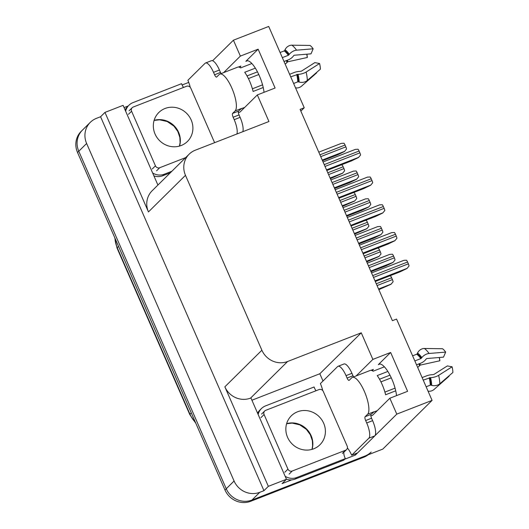 <?xml version="1.0" encoding="UTF-8"?>
<svg xmlns="http://www.w3.org/2000/svg" width="529" height="529" viewBox="0 0 529 529"><rect width="100%" height="100%" fill="white"/><g stroke="black" fill="none" stroke-linecap="round" stroke-linejoin="round"><path stroke-width="0.79" d="M370.829 415.615A21.358 6.533 -111.3 0 0 372.105 415.523A21.358 6.533 -111.3 0 0 372.833 415.04L389.84 398.231L396.79 414.128L432.081 400.387L382.811 449.081L251.956 500.05A20.023 18.899 -134.7 0 1 226.24 488.763L78.781 151.234A20.023 18.899 -134.7 0 1 82.464 130.074A20.023 18.899 -134.7 0 0 78.781 151.234L226.24 488.763A20.023 18.899 -134.7 0 0 251.956 500.05L365.05 455.998A20.023 18.899 -134.7 0 0 371.173 452.031M238.321 112.32A21.358 6.533 -111.3 0 0 239.597 112.227A21.358 6.533 -111.3 0 0 240.325 111.745L257.332 94.936L268.944 121.511L195.287 150.203A20.023 18.899 45.3 0 0 189.164 154.164A20.023 18.899 45.3 0 0 185.481 175.324L261.888 350.218A20.023 18.899 45.3 0 0 287.604 361.505L361.261 332.814L319.84 373.752L323.007 380.999M396.538 395.626A21.358 6.533 -111.3 0 0 391.844 379.088A21.358 6.533 -111.3 0 0 379.068 364.15A21.358 6.533 -111.3 0 0 378.334 364.633L379.934 364.012M300.849 111.116L304.235 107.764L268.712 26.45L233.421 40.197L240.364 56.094L258.132 49.177L245.826 61.331A21.358 6.533 68.7 0 1 246.56 60.848A21.358 6.533 68.7 0 1 259.336 75.792A21.358 6.533 68.7 0 1 264.031 92.324M354.88 453.948L355.369 455.072L344.743 459.205M251.916 400.215L319.84 373.752M291.717 479.863L282.063 483.625L286.46 479.281L250.931 397.96L250.574 398.099A20.023 18.899 45.3 0 1 224.858 386.818L268.342 486.336L286.46 479.281M124.07 107.592L128.177 105.992M182.102 84.99L188.734 82.405M157.913 185.057L123.092 105.344L104.973 112.399L148.451 211.924A20.023 18.899 45.3 0 1 152.14 190.764L189.164 154.164M100.576 116.744L263.945 490.681L259.799 492.294A20.023 18.899 -134.7 0 1 234.083 481.006L86.624 143.485A20.023 18.899 -134.7 0 1 90.314 122.325A20.023 18.899 -134.7 0 1 96.43 118.357L100.576 116.744L104.973 112.399M233.421 40.197L212.632 60.742M396.79 414.128L374.935 435.724M357.558 452.903L355.369 455.072M268.342 486.336L263.945 490.681M432.081 400.387L396.552 319.066L392.406 320.68L300.088 109.384L304.235 107.764M361.261 332.814L372.872 359.396L356.156 375.914M240.364 56.094L223.648 72.618M389.84 398.231L407.608 391.315L390.64 352.473L372.872 359.396M258.132 49.177L275.1 88.012L257.332 94.936M240.027 67.527A21.358 6.533 68.7 0 1 240.887 66.079L238.434 67.031M370.941 370.333L373.395 369.374A21.358 6.533 -111.3 0 0 372.535 370.822M390.64 352.473L378.334 364.633M368.191 454.775A20.023 18.899 -134.7 0 1 363.793 457.241L250.7 501.287A20.023 18.899 -134.7 0 1 224.984 489.999L77.525 152.478A20.023 18.899 -134.7 0 1 81.208 131.318L90.314 122.325M330.361 178.67L342.554 173.261L344.624 170.781A3.339 1.018 68.7 0 0 343.949 168.606L343.156 166.787A3.339 1.018 68.7 0 0 342.098 164.988L341.046 164.962M322.518 160.717L337.449 154.904L344.465 151.512L346.535 149.026A3.339 1.018 68.7 0 0 345.86 146.857L345.06 145.039A3.339 1.018 68.7 0 0 344.002 143.24L341.337 143.379L318.782 152.16M326.796 170.51L351.481 160.902L358.497 157.51L360.566 155.023A3.339 1.018 68.7 0 0 359.892 152.855L359.092 151.03A3.339 1.018 68.7 0 0 358.034 149.238L355.369 149.37L323.06 161.953M240.735 108.928A20.023 6.13 68.7 0 0 240.933 108.862A20.023 6.13 68.7 0 0 241.614 108.412L238.513 111.123A3.339 1.018 -111.3 0 0 239.055 114.932L233.137 117.24A3.339 1.018 68.7 0 1 232.595 113.431L235.101 110.945A20.023 6.13 -111.3 0 0 231.854 88.092A20.023 6.13 -111.3 0 0 219.885 74.086A20.023 6.13 -111.3 0 0 219.198 74.536L216.685 77.016A3.339 1.018 68.7 0 1 216.573 77.095A3.339 1.018 68.7 0 1 214.576 74.761L220.494 72.453A3.339 1.018 -111.3 0 0 221.096 73.61M255.335 68.142L244.722 72.281A20.023 6.13 68.7 0 1 249.622 81.168A20.023 6.13 68.7 0 1 253.107 91.457L263.224 87.516M284.027 61.509L288.398 59.803A7.34 4.43 144.6 0 0 293.225 56.266L293.76 55.598A0.668 0.403 -35.4 0 1 294.415 55.228L311.006 53.852L313.155 48.8L296.564 50.176A7.34 4.43 144.6 0 0 289.31 54.302L288.774 54.97A0.668 0.403 -35.4 0 1 288.338 55.294L282.334 57.628M219.885 74.086L237.647 67.163A20.023 6.13 68.7 0 1 240.629 67.897L251.87 63.52M280.099 52.523L284.245 50.91A0.668 0.582 124.5 0 0 284.642 50.539L285.032 49.726A7.34 6.374 -55.5 0 1 291.902 45.183L310.02 45.441A15.354 4.695 -111.3 0 1 313.155 48.8M290.712 76.811L298.065 74.344A7.34 2.87 -13.4 0 0 306.119 72.043L319.582 63.506A15.354 4.695 -111.3 0 1 320.382 69.173L307.316 80.468A7.34 5.409 179.2 0 1 299.156 82.061L298.31 81.83A0.668 0.489 -0.8 0 0 297.767 81.856L293.621 83.476M247.017 75.925L257.458 71.858M258.774 74.543L248.412 78.576M319.582 63.506L314.841 62.62L301.378 71.164L299.837 71.389A7.34 2.87 -13.4 0 0 293.985 72.592L289.614 74.298M262.556 84.838L252.393 88.793M306.873 54.196A9.158 2.804 -111.3 0 0 307.012 55.743A9.158 2.804 -111.3 0 0 307.349 57.469L287.769 61.794L286.916 62.501A7.34 2.87 166.6 0 1 285.144 64.069M295.506 87.788A7.34 6.374 124.5 0 0 301.662 86.062L316.58 72.929L316.368 72.645M306.873 54.209A15.354 4.695 -111.3 0 0 307.018 54.864L307.349 57.469M190.228 87.272A13.351 4.087 68.7 0 0 187.881 80.289L205.073 63.295A13.351 4.087 68.7 0 1 205.53 62.997L211.455 60.69A13.351 4.087 68.7 0 1 219.436 70.026L220.494 72.453M239.055 114.932L240.113 117.359A13.351 4.087 68.7 0 1 242.818 131.688M205.53 62.997A13.351 4.087 68.7 0 1 213.518 72.334L214.576 74.761M233.137 117.24L234.195 119.666A13.351 4.087 68.7 0 1 236.893 133.996M153.913 175.893A13.351 12.597 45.3 0 0 162.734 175.76L170.305 172.811M162.734 175.76L164.307 174.206A13.351 12.597 -134.7 0 1 152.65 173.003M125.651 111.209A13.351 12.597 -134.7 0 1 128.937 105.245L127.37 106.792A13.351 12.597 45.3 0 0 125.095 109.933M128.937 105.245A13.351 12.597 -134.7 0 1 133.024 102.6L181.573 83.688A13.351 12.597 -134.7 0 0 183.55 87.43M164.307 174.206L171.872 171.257M342.481 206.416L354.675 201.007L356.744 198.52A3.339 1.018 68.7 0 0 356.07 196.352L355.276 194.533A3.339 1.018 68.7 0 0 354.218 192.735L353.174 192.708M354.609 234.162L366.802 228.753L368.865 226.267A3.339 1.018 68.7 0 0 368.191 224.098L367.397 222.273A3.339 1.018 68.7 0 0 366.339 220.481L365.294 220.454M366.729 261.908L378.923 256.499L380.986 254.013A3.339 1.018 68.7 0 0 380.311 251.844L379.518 250.019A3.339 1.018 68.7 0 0 378.46 248.227L377.415 248.194M378.85 289.647L391.043 284.245L393.107 281.759A3.339 1.018 68.7 0 0 392.432 279.583L391.639 277.765A3.339 1.018 68.7 0 0 390.581 275.973L389.536 275.94M334.639 188.463L349.57 182.65L356.586 179.258L358.655 176.772A3.339 1.018 68.7 0 0 357.981 174.603L357.181 172.778A3.339 1.018 68.7 0 0 356.129 170.986L353.458 171.118L330.903 179.906M346.766 216.209L361.691 210.397L368.706 207.004L370.776 204.518A3.339 1.018 68.7 0 0 370.102 202.349L369.308 200.524A3.339 1.018 68.7 0 0 368.25 198.732L365.579 198.864L343.023 207.652M358.887 243.955L373.811 238.143L380.827 234.75L382.897 232.264A3.339 1.018 68.7 0 0 382.222 230.089L381.429 228.27A3.339 1.018 68.7 0 0 380.371 226.478L377.699 226.61L355.144 235.398M371.008 271.701L385.932 265.882L392.954 262.49L395.018 260.01A3.339 1.018 68.7 0 0 394.343 257.835L393.55 256.016A3.339 1.018 68.7 0 0 392.492 254.218L389.82 254.356L367.265 263.138M338.917 198.256L363.602 188.641L370.617 185.249L372.687 182.769A3.339 1.018 68.7 0 0 372.013 180.594L371.213 178.776A3.339 1.018 68.7 0 0 370.161 176.984L367.49 177.116L335.181 189.699M351.044 226.002L375.722 216.387L382.738 212.995L384.808 210.516A3.339 1.018 68.7 0 0 384.133 208.34L383.333 206.522A3.339 1.018 68.7 0 0 382.282 204.723L379.61 204.862L347.302 217.445M363.165 253.748L387.843 244.133L394.859 240.741L396.929 238.255A3.339 1.018 68.7 0 0 396.254 236.086L395.461 234.268A3.339 1.018 68.7 0 0 394.403 232.469L391.731 232.608L359.422 245.192M375.286 281.494L399.964 271.88L406.986 268.487L409.049 266.001A3.339 1.018 68.7 0 0 408.375 263.832L407.581 262.007A3.339 1.018 68.7 0 0 406.523 260.215L403.852 260.347L371.543 272.931M181.202 145.508A20.36 19.216 45.3 0 0 187.425 141.481A20.36 19.216 45.3 0 0 189.283 116.532A20.36 19.216 45.3 0 0 165.028 108.491A20.36 19.216 45.3 0 0 158.806 112.518A20.36 19.216 45.3 0 0 156.954 137.467A20.36 19.216 45.3 0 0 181.202 145.508M214.609 142.678L190.79 88.158A3.339 3.148 45.3 0 0 186.506 86.28L133.215 107.037A3.339 3.148 45.3 0 0 131.582 111.222L155.44 165.841A3.339 3.148 45.3 0 0 159.725 167.719L185.686 157.609M313.71 448.81A20.36 19.216 45.3 0 0 319.933 444.777A20.36 19.216 45.3 0 0 321.791 419.834A20.36 19.216 45.3 0 0 297.536 411.787A20.36 19.216 45.3 0 0 291.314 415.82A20.36 19.216 45.3 0 0 289.462 440.763A20.36 19.216 45.3 0 0 313.71 448.81M265.723 410.332A3.339 3.148 45.3 0 0 264.09 414.524L287.948 469.137A3.339 3.148 45.3 0 0 292.233 471.022L345.523 450.265A3.339 3.148 45.3 0 0 347.163 446.073L323.298 391.46A3.339 3.148 45.3 0 0 319.013 389.575L265.723 410.332M373.243 412.223A20.023 6.13 68.7 0 0 373.441 412.164A20.023 6.13 68.7 0 0 374.122 411.707L371.021 414.419A3.339 1.018 -111.3 0 0 371.563 418.227L365.645 420.535A3.339 1.018 68.7 0 1 365.103 416.726L367.609 414.247A20.023 6.13 -111.3 0 0 364.362 391.387A20.023 6.13 -111.3 0 0 352.393 377.382A20.023 6.13 -111.3 0 0 351.706 377.838L349.193 380.318A3.339 1.018 68.7 0 1 349.08 380.391A3.339 1.018 68.7 0 1 347.084 378.056L353.008 375.749A3.339 1.018 -111.3 0 0 353.603 376.913M387.85 371.444L377.23 375.577A20.023 6.13 68.7 0 1 382.13 384.471A20.023 6.13 68.7 0 1 385.615 394.76L395.732 390.819M416.535 364.812L420.912 363.106A7.34 4.43 144.6 0 0 425.733 359.568L426.268 358.9A0.668 0.403 -35.4 0 1 426.923 358.523L443.514 357.148L445.663 352.102L429.072 353.478A7.34 4.43 144.6 0 0 421.818 357.604L421.282 358.265A0.668 0.403 -35.4 0 1 420.846 358.589L414.842 360.93M352.393 377.382L370.155 370.465A20.023 6.13 68.7 0 1 373.137 371.199L384.378 366.822M412.607 355.825L416.753 354.212A0.668 0.582 124.5 0 0 417.15 353.841L417.54 353.028A7.34 6.374 -55.5 0 1 424.41 348.479L442.528 348.743A15.354 4.695 -111.3 0 1 445.663 352.102M423.22 380.106L430.573 377.64A7.34 2.87 -13.4 0 0 438.627 375.345L452.09 366.802A15.354 4.695 -111.3 0 1 452.89 372.469L439.824 383.77A7.34 5.409 179.2 0 1 431.664 385.363L430.818 385.132A0.668 0.489 -0.8 0 0 430.275 385.158L426.129 386.772M379.524 379.227L389.966 375.16M391.281 377.838L380.92 381.872M452.09 366.802L447.349 365.923L433.886 374.459L432.345 374.691A7.34 2.87 -13.4 0 0 426.493 375.894L422.122 377.594M395.064 388.134L384.9 392.095M439.857 360.765L439.526 358.166A15.354 4.695 -111.3 0 1 439.381 357.505A9.158 2.804 -111.3 0 0 439.52 359.039A9.158 2.804 -111.3 0 0 439.857 360.765L420.277 365.096L419.424 365.804A7.34 2.87 166.6 0 1 417.652 367.364M428.014 391.09A7.34 6.374 124.5 0 0 434.17 389.357L449.088 376.225L448.876 375.94M322.736 390.567A13.351 4.087 68.7 0 0 320.389 383.591L337.581 366.597A13.351 4.087 68.7 0 1 338.038 366.293L343.962 363.985A13.351 4.087 68.7 0 1 351.944 373.322L353.008 375.749M371.563 418.227L372.621 420.661A13.351 4.087 68.7 0 1 374.79 435.896L357.591 452.89L351.673 455.198A13.351 4.087 68.7 0 0 347.394 447.964M338.038 366.293A13.351 4.087 68.7 0 1 346.026 375.63L347.084 378.056M365.645 420.535L366.703 422.962A13.351 4.087 68.7 0 1 368.865 438.204L351.673 455.198M286.42 479.195A13.351 12.597 45.3 0 0 295.242 479.056L343.797 460.144L345.364 458.597A13.351 12.597 -134.7 0 1 343.757 452.361M295.242 479.056L296.815 477.508A13.351 12.597 -134.7 0 1 285.157 476.305M258.159 414.511A13.351 12.597 -134.7 0 1 261.445 408.54L259.878 410.094A13.351 12.597 45.3 0 0 257.603 413.228M261.445 408.54A13.351 12.597 -134.7 0 1 265.532 405.902L314.081 386.99A13.351 12.597 -134.7 0 0 316.058 390.726M296.815 477.508L345.364 458.597M245.826 61.331L247.427 60.709M86.624 143.485L77.525 152.478M234.083 481.006L224.984 489.999M259.799 492.294L250.7 501.287M261.888 350.218L224.858 386.818M185.481 175.324L148.451 211.924M287.604 361.505L250.574 398.099M195.862 423.345L189.779 414.571A6.672 0.833 -23.6 0 1 189.971 414.2A26.701 25.2 45.3 0 0 195.452 422.4M114.985 238.229A26.701 25.2 45.3 0 0 117.22 247.684A6.672 0.833 156.4 0 0 117.028 248.055L114.773 237.733M118.549 246.375L117.22 247.684L189.971 414.2L191.3 412.891M363.793 457.241L365.05 455.998M330.083 178.028L342.713 173.109M328.582 174.59L343.949 168.606M327.788 172.771L343.156 166.787M322.24 160.075L344.624 151.36M320.739 156.644L345.86 146.857M319.946 154.818L345.06 145.039M326.519 169.869L358.655 157.351M325.018 166.437L359.892 152.855M324.224 164.612L359.092 151.03M288.338 55.294A20.023 6.13 -111.3 0 0 284.245 50.91M235.101 110.945L241.026 108.643M297.767 81.856A20.023 6.13 -111.3 0 0 296.716 74.47M286.506 60.544A15.791 4.834 -111.3 0 0 286.916 62.501M286.817 60.425A16.465 5.039 -111.3 0 0 287.181 62.105M287.419 60.187A16.637 5.092 -111.3 0 0 287.769 61.794M307.316 80.468A22.833 6.989 -111.3 0 0 306.119 72.043M296.564 50.176A22.833 6.989 -111.3 0 0 291.902 45.183M299.156 82.061A20.922 6.401 -111.3 0 0 298.065 74.344M289.31 54.302A20.922 6.401 -111.3 0 0 285.032 49.726M298.31 81.83A20.247 6.196 -111.3 0 0 297.252 74.364M288.774 54.97A20.247 6.196 -111.3 0 0 284.642 50.539M219.436 70.026L213.518 72.334M234.195 119.666L240.113 117.359M232.595 113.431L238.513 111.123M342.203 205.774L354.833 200.855M340.702 202.336L356.07 196.352M339.909 200.517L355.276 194.533M354.324 233.52L366.954 228.601M352.823 230.082L368.191 224.098M352.03 228.263L367.397 222.273M366.445 261.26L379.075 256.34M364.944 257.828L380.311 251.844M364.15 256.003L379.518 250.019M378.566 289.006L391.196 284.086M377.065 285.574L392.432 279.583M376.271 283.749L391.639 277.765M334.361 187.821L356.744 179.106M332.86 184.383L357.981 174.603M332.067 182.565L357.181 172.778M346.482 215.567L368.865 206.846M344.981 212.129L370.102 202.349M344.187 210.311L369.308 200.524M358.602 243.314L380.986 234.592M357.101 239.875L382.222 230.089M356.308 238.057L381.429 228.27M370.723 271.053L393.107 262.338M369.222 267.621L394.343 257.835M368.429 265.803L393.55 256.016M338.639 197.615L370.776 185.097M337.138 194.176L372.013 180.594M336.345 192.358L371.213 178.776M350.76 225.361L382.897 212.843M349.259 221.922L384.133 208.34M348.466 220.104L383.333 206.522M362.881 253.107L395.018 240.589M361.38 249.668L396.254 236.086M360.586 247.85L395.461 234.268M375.001 280.846L407.138 268.329M373.5 277.414L408.375 263.832M372.707 275.596L407.581 262.007M154.131 120.341A20.36 19.216 -134.7 0 1 174.226 125.902A20.36 19.216 -134.7 0 1 179.549 146.064M131.582 111.222L128.441 114.324M155.44 165.841L152.306 168.943M159.725 167.719L156.591 170.821M286.639 423.643A20.36 19.216 -134.7 0 1 306.734 429.198A20.36 19.216 -134.7 0 1 312.057 449.366M264.09 414.524L260.949 417.626M287.948 469.137L284.814 472.238M292.233 471.022L289.099 474.123M345.523 450.265L342.389 453.366M420.846 358.589A20.023 6.13 -111.3 0 0 416.753 354.212M367.609 414.247L373.534 411.939M430.275 385.158A20.023 6.13 -111.3 0 0 429.224 377.772M419.014 363.846A15.791 4.834 -111.3 0 0 419.424 365.804M419.325 363.721A16.465 5.039 -111.3 0 0 419.689 365.4M419.927 363.489A16.637 5.092 -111.3 0 0 420.277 365.096M439.824 383.77A22.833 6.989 -111.3 0 0 438.627 375.345M429.072 353.478A22.833 6.989 -111.3 0 0 424.41 348.479M431.664 385.363A20.922 6.401 -111.3 0 0 430.573 377.64M421.818 357.604A20.922 6.401 -111.3 0 0 417.54 353.028M430.818 385.132A20.247 6.196 -111.3 0 0 429.76 377.66M421.282 358.265A20.247 6.196 -111.3 0 0 417.15 353.841M351.944 373.322L346.026 375.63M366.703 422.962L372.621 420.661M368.865 438.204L374.79 435.896M365.103 416.726L371.021 414.419M189.779 414.571L117.028 248.055M240.933 108.862L244.742 107.38M154.098 120.44L159.626 119.799L167.25 121.538L173.889 126.094L177.79 131.404L179.847 137.401L180.091 142.632L179.45 146.09M132.197 107.698L129.056 110.799M286.606 423.736L292.134 423.094L299.758 424.833L306.397 429.389L310.298 434.699L312.355 440.697L312.599 445.927L311.965 449.392M264.705 410.993L261.564 414.095M346.548 449.604L343.407 452.705M373.441 412.164L377.25 410.676"/></g></svg>
